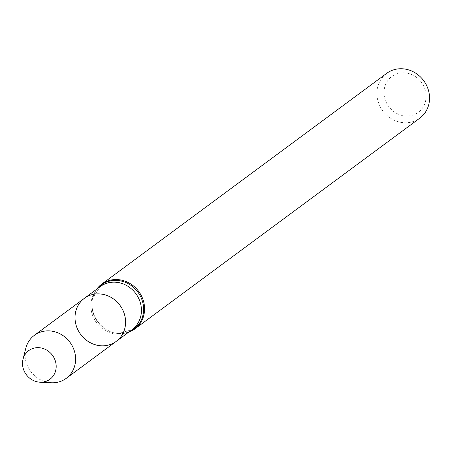 <?xml version="1.0" encoding="UTF-8"?>
<svg xmlns="http://www.w3.org/2000/svg" width="452" height="452" viewBox="0 0 452 452"><rect width="100%" height="100%" fill="white"/><g stroke="black" fill="none" stroke-linecap="round" stroke-linejoin="round"><path stroke-width="0.34" stroke-dasharray="2.26 1.69" d="M96.717 289.19A27.849 25.425 -126.5 0 0 92.762 297.682A27.849 25.425 -126.5 0 0 92.101 301.456A27.849 25.425 -126.5 0 0 119.288 333.542A27.849 25.425 -126.5 0 0 128.566 332.243M386.675 73.365A27.849 25.425 -126.5 0 0 377.064 90.66A27.849 25.425 -126.5 0 0 390.709 118.305A27.849 25.425 -126.5 0 0 419.801 118.147M384.127 90.327A22.284 20.34 -126.5 0 0 413.665 114.825A22.284 20.34 -126.5 0 0 417.399 78.06A22.284 20.34 -126.5 0 0 384.127 90.327M25.792 348.294A26.775 24.442 -126.5 0 0 25.154 351.927A26.775 24.442 -126.5 0 0 51.291 382.765M84.377 298.32A26.775 24.442 -126.5 0 0 75.145 314.948A26.775 24.442 -126.5 0 0 88.259 341.526A26.775 24.442 -126.5 0 0 116.226 341.373M97.508 288.608A27.408 25.018 -126.5 0 0 92.626 298.224L100.225 286.596A26.775 24.442 -126.5 0 0 90.993 303.224A26.775 24.442 -126.5 0 0 104.107 329.802A26.775 24.442 -126.5 0 0 132.069 329.649L118.729 333.514A27.408 25.018 -126.5 0 0 129.351 331.661M92.762 297.682L92.626 298.224A27.408 25.018 -126.5 0 0 91.976 301.942A27.408 25.018 -126.5 0 0 118.729 333.514L119.288 333.542"/><path stroke-width="0.68" d="M75.145 314.948A26.775 24.442 -126.5 0 0 88.259 341.526A26.775 24.442 -126.5 0 0 116.226 341.373A26.775 24.442 -126.5 0 0 119.95 305.309A26.775 24.442 -126.5 0 0 84.377 298.32A26.775 24.442 -126.5 0 0 75.145 314.948M128.566 332.243A27.849 25.425 -126.5 0 0 134.832 328.943A27.849 25.425 -126.5 0 0 138.707 291.433A27.849 25.425 -126.5 0 0 101.706 284.161A27.849 25.425 -126.5 0 0 96.717 289.19M134.832 328.943L419.801 118.147A27.849 25.425 -126.5 0 0 423.677 80.637A27.849 25.425 -126.5 0 0 386.675 73.365L101.706 284.161M22.6 361.673A17.826 16.272 -126.5 0 0 40.002 382.206A17.826 16.272 -126.5 0 0 56.161 367.414A17.826 16.272 -126.5 0 0 41.9 348.136A17.826 16.272 -126.5 0 0 23.024 359.255A17.826 16.272 -126.5 0 0 22.6 361.673M40.002 382.206L51.291 382.765A26.775 24.442 -126.5 0 0 66.235 378.347A26.775 24.442 -126.5 0 0 69.964 342.288A26.775 24.442 -126.5 0 0 34.392 335.299A26.775 24.442 -126.5 0 0 25.792 348.294L23.024 359.255M84.377 298.32L100.225 286.596A26.775 24.442 -126.5 0 1 135.798 293.591A26.775 24.442 -126.5 0 1 132.069 329.649L116.226 341.373A26.775 24.442 -126.5 0 0 119.95 305.309A26.775 24.442 -126.5 0 0 84.377 298.32L34.392 335.299M129.351 331.661A27.408 25.018 -126.5 0 0 137.837 292.077A27.408 25.018 -126.5 0 0 97.508 288.608M116.226 341.373L66.235 378.347"/></g></svg>
